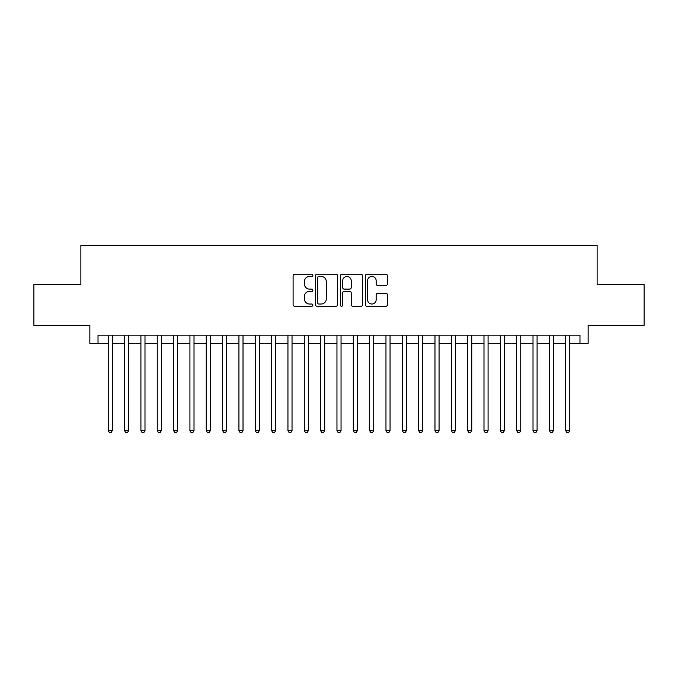 <?xml version="1.0" encoding="UTF-8"?>
<svg xmlns="http://www.w3.org/2000/svg" width="678" height="678" viewBox="0 0 678 678"><rect width="100%" height="100%" fill="white"/><g stroke="black" fill="none" stroke-linecap="round" stroke-linejoin="round"><path stroke-width="1.02" d="M312.863 275.319A1.119 1.119 0 0 0 311.736 274.2L294.701 274.2A1.602 1.602 0 0 0 293.099 275.802L293.099 304.668A1.602 1.602 0 0 0 294.701 306.27L311.736 306.27A1.119 1.119 0 0 0 312.863 305.151A1.119 1.119 0 0 0 311.736 304.024L309.532 304.024A5.127 5.127 0 0 1 304.405 298.896L304.405 296.489A5.127 5.127 0 0 1 309.532 291.354L311.736 291.354A1.119 1.119 0 0 0 312.863 290.235A1.119 1.119 0 0 0 311.736 289.108L309.532 289.108A5.127 5.127 0 0 1 304.405 283.98L304.405 281.573A5.127 5.127 0 0 1 309.532 276.446L311.736 276.446A1.119 1.119 0 0 0 312.863 275.319M385.867 285.506A1.602 1.602 0 0 0 387.469 283.896L387.469 275.802A1.602 1.602 0 0 0 385.867 274.2L366.942 274.2A1.602 1.602 0 0 0 365.34 275.802L365.34 304.668A1.602 1.602 0 0 0 366.942 306.27L385.867 306.27A1.602 1.602 0 0 0 387.469 304.668L387.469 294.888A1.602 1.602 0 0 0 385.867 293.277L377.765 293.277A1.602 1.602 0 0 0 376.163 294.888L376.163 299.735A4.288 4.288 0 0 1 371.875 304.024A4.288 4.288 0 0 1 367.586 299.735L367.586 280.734A4.288 4.288 0 0 1 371.875 276.446A4.288 4.288 0 0 1 376.163 280.734L376.163 283.896A1.602 1.602 0 0 0 377.765 285.506L385.867 285.506M98.022 343.331L98.022 335.161L579.978 335.161L579.978 343.331L588.148 343.331L588.148 325.355L644.1 325.355L644.1 284.514L597.132 284.514L597.132 245.309L80.868 245.309L80.868 284.514L33.9 284.514L33.9 325.355L89.852 325.355L89.852 343.331L108.234 343.331M337.593 275.802A1.602 1.602 0 0 0 335.991 274.2L317.067 274.2A1.602 1.602 0 0 0 315.465 275.802L315.465 304.668A1.602 1.602 0 0 0 317.067 306.27L335.991 306.27A1.602 1.602 0 0 0 337.593 304.668L337.593 275.802M342.009 274.2L360.933 274.2A1.602 1.602 0 0 1 362.535 275.802L362.535 304.668A1.602 1.602 0 0 1 360.933 306.27L352.831 306.27A1.602 1.602 0 0 1 351.229 304.668L351.229 292.955A1.602 1.602 0 0 0 349.628 291.354L344.255 291.354A1.602 1.602 0 0 0 342.644 292.955L342.644 305.151A1.119 1.119 0 0 1 341.526 306.27A1.119 1.119 0 0 1 340.407 305.151L340.407 275.802A1.602 1.602 0 0 1 342.009 274.2M112.319 343.331L124.574 343.331M128.659 343.331L140.914 343.331M144.99 343.331L157.245 343.331M161.33 343.331L173.585 343.331M177.67 343.331L189.925 343.331M194.01 343.331L206.256 343.331M210.341 343.331L222.596 343.331M226.681 343.331L238.936 343.331M243.021 343.331L255.267 343.331M259.352 343.331L271.607 343.331M275.692 343.331L287.947 343.331M292.032 343.331L304.286 343.331M308.371 343.331L320.618 343.331M324.703 343.331L336.958 343.331M341.042 343.331L353.297 343.331M357.382 343.331L369.629 343.331M373.714 343.331L385.968 343.331M390.053 343.331L402.308 343.331M406.393 343.331L418.648 343.331M422.733 343.331L434.979 343.331M439.064 343.331L451.319 343.331M455.404 343.331L467.659 343.331M471.744 343.331L483.99 343.331M488.075 343.331L500.33 343.331M504.415 343.331L516.67 343.331M520.755 343.331L533.01 343.331M537.086 343.331L549.341 343.331M553.426 343.331L565.681 343.331M569.766 343.331L579.978 343.331M318.838 276.446A1.119 1.119 0 0 0 317.711 277.565L317.711 302.905A1.119 1.119 0 0 0 318.838 304.024L321.16 304.024A5.127 5.127 0 0 0 326.288 298.896L326.288 281.573A5.127 5.127 0 0 0 321.16 276.446L318.838 276.446M351.229 280.811A4.288 4.288 0 0 0 346.941 276.522A4.288 4.288 0 0 0 342.644 280.811L342.644 287.506A1.602 1.602 0 0 0 344.255 289.108L349.628 289.108A1.602 1.602 0 0 0 351.229 287.506L351.229 280.811M112.319 335.161L112.319 430.572L108.234 430.572L108.234 335.161M112.319 430.572L111.09 432.691L109.463 432.691L108.234 430.572M128.659 335.161L128.659 430.572L124.574 430.572L124.574 335.161M128.659 430.572L127.43 432.691L125.794 432.691L124.574 430.572M144.99 335.161L144.99 430.572L140.914 430.572L140.914 335.161M144.99 430.572L143.77 432.691L142.134 432.691L140.914 430.572M161.33 335.161L161.33 430.572L157.245 430.572L157.245 335.161M161.33 430.572L160.11 432.691L158.474 432.691L157.245 430.572M177.67 335.161L177.67 430.572L173.585 430.572L173.585 335.161M177.67 430.572L176.441 432.691L174.814 432.691L173.585 430.572M194.01 335.161L194.01 430.572L189.925 430.572L189.925 335.161M194.01 430.572L192.781 432.691L191.145 432.691L189.925 430.572M210.341 335.161L210.341 430.572L206.256 430.572L206.256 335.161M210.341 430.572L209.121 432.691L207.485 432.691L206.256 430.572M226.681 335.161L226.681 430.572L222.596 430.572L222.596 335.161M226.681 430.572L225.452 432.691L223.825 432.691L222.596 430.572M243.021 335.161L243.021 430.572L238.936 430.572L238.936 335.161M243.021 430.572L241.792 432.691L240.156 432.691L238.936 430.572M259.352 335.161L259.352 430.572L255.267 430.572L255.267 335.161M259.352 430.572L258.132 432.691L256.496 432.691L255.267 430.572M275.692 335.161L275.692 430.572L271.607 430.572L271.607 335.161M275.692 430.572L274.471 432.691L272.836 432.691L271.607 430.572M292.032 335.161L292.032 430.572L287.947 430.572L287.947 335.161M292.032 430.572L290.803 432.691L289.167 432.691L287.947 430.572M308.371 335.161L308.371 430.572L304.286 430.572L304.286 335.161M308.371 430.572L307.142 432.691L305.507 432.691L304.286 430.572M324.703 335.161L324.703 430.572L320.618 430.572L320.618 335.161M324.703 430.572L323.482 432.691L321.847 432.691L320.618 430.572M341.042 335.161L341.042 430.572L336.958 430.572L336.958 335.161M341.042 430.572L339.814 432.691L338.186 432.691L336.958 430.572M357.382 335.161L357.382 430.572L353.297 430.572L353.297 335.161M357.382 430.572L356.153 432.691L354.518 432.691L353.297 430.572M373.714 335.161L373.714 430.572L369.629 430.572L369.629 335.161M373.714 430.572L372.493 432.691L370.858 432.691L369.629 430.572M390.053 335.161L390.053 430.572L385.968 430.572L385.968 335.161M390.053 430.572L388.833 432.691L387.197 432.691L385.968 430.572M406.393 335.161L406.393 430.572L402.308 430.572L402.308 335.161M406.393 430.572L405.164 432.691L403.529 432.691L402.308 430.572M422.733 335.161L422.733 430.572L418.648 430.572L418.648 335.161M422.733 430.572L421.504 432.691L419.868 432.691L418.648 430.572M439.064 335.161L439.064 430.572L434.979 430.572L434.979 335.161M439.064 430.572L437.844 432.691L436.208 432.691L434.979 430.572M455.404 335.161L455.404 430.572L451.319 430.572L451.319 335.161M455.404 430.572L454.175 432.691L452.548 432.691L451.319 430.572M471.744 335.161L471.744 430.572L467.659 430.572L467.659 335.161M471.744 430.572L470.515 432.691L468.879 432.691L467.659 430.572M488.075 335.161L488.075 430.572L483.99 430.572L483.99 335.161M488.075 430.572L486.855 432.691L485.219 432.691L483.99 430.572M504.415 335.161L504.415 430.572L500.33 430.572L500.33 335.161M504.415 430.572L503.186 432.691L501.559 432.691L500.33 430.572M520.755 335.161L520.755 430.572L516.67 430.572L516.67 335.161M520.755 430.572L519.526 432.691L517.89 432.691L516.67 430.572M537.086 335.161L537.086 430.572L533.01 430.572L533.01 335.161M537.086 430.572L535.866 432.691L534.23 432.691L533.01 430.572M553.426 335.161L553.426 430.572L549.341 430.572L549.341 335.161M553.426 430.572L552.206 432.691L550.57 432.691L549.341 430.572M569.766 335.161L569.766 430.572L565.681 430.572L565.681 335.161M569.766 430.572L568.537 432.691L566.91 432.691L565.681 430.572"/></g></svg>
